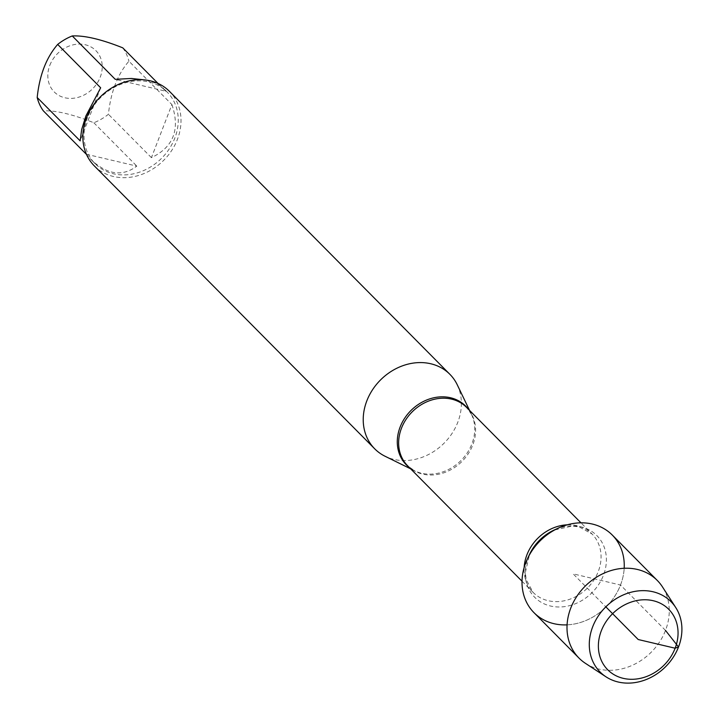 <?xml version="1.0" encoding="UTF-8"?>
<svg xmlns="http://www.w3.org/2000/svg" width="719" height="719" viewBox="0 0 719 719"><rect width="100%" height="100%" fill="white"/><g stroke="black" fill="none" stroke-linecap="round" stroke-linejoin="round"><path stroke-width="0.54" stroke-dasharray="3.6 2.7" d="M457.248 384.773A52.918 44.83 -44.7 0 1 443.857 443.416A52.918 44.83 -44.7 0 1 385.096 456.268M567.084 624.856A55.129 46.699 135.3 0 0 620.506 585.014A55.129 46.699 135.3 0 0 624.182 568.262M94.342 165.927A52.918 44.83 135.3 0 0 177.413 139.378A52.918 44.83 135.3 0 0 169.522 91.421M49.818 65.312A29.326 24.841 -44.7 0 1 92.409 47.796A29.326 24.841 -44.7 0 1 89.677 91.412A29.326 24.841 -44.7 0 1 57.637 94.701A29.326 24.841 -44.7 0 1 49.818 65.312M145.831 80.025L152.069 81.714L158.566 84.599L162.584 87.475L165.738 91.205L115.247 79.324M165.738 91.205L158.054 83.458M171.904 104.57C180.316 129.429 173.495 147.125 151.421 157.659L171.904 104.57L128.926 61.196C117.574 74.336 110.744 92.032 108.434 114.285A50.806 43.041 -44.7 0 1 93.847 122.76C72.493 114.231 55.669 110.268 43.356 110.87M151.421 157.659L108.434 114.285M86.343 154.234L136.826 166.125C122.437 176.892 107.248 174.78 91.241 159.789L86.523 154.468M93.847 122.76L136.826 166.125M122.751 47.84A50.806 43.041 -44.7 0 1 128.926 61.196M100.66 87.79L80.177 140.879M87.484 117.592A50.806 43.041 135.3 0 0 95.052 163.635A50.806 43.041 135.3 0 0 161.433 158.441A50.806 43.041 135.3 0 0 167.23 92.113A50.806 43.041 135.3 0 0 87.484 117.592M533.983 612.66A55.129 46.699 135.3 0 0 606.009 607.025A55.129 46.699 135.3 0 0 612.291 535.053M585.41 663.322A55.129 46.699 135.3 0 0 651.001 652.43A55.129 46.699 135.3 0 0 662.487 586.938M665.497 630.41L620.506 585.014L573.133 573.861L605.829 606.845M468.249 409.084A41.747 35.366 -44.7 0 1 471.457 414.342A41.747 35.366 -44.7 0 1 471.88 443.938A41.747 35.366 -44.7 0 1 414.539 470.747A41.747 35.366 -44.7 0 1 409.318 467.494M410.639 468.833L414.539 470.747L407.655 465.822A41.486 35.141 135.3 0 0 472.769 445.007A41.486 35.141 135.3 0 0 466.586 407.412L471.457 414.342L469.57 410.423M567.183 524.825A41.486 35.141 -44.7 0 1 592.043 534.001A41.486 35.141 -44.7 0 1 598.235 571.605A41.486 35.141 -44.7 0 1 533.112 592.411A41.486 35.141 -44.7 0 1 524.16 567.462M522.021 581.222L533.112 592.411L526.182 579.586L525.355 572.504L529.597 554.25A43.787 37.091 135.3 0 0 548.939 605.605A43.787 37.091 135.3 0 0 603.421 575.308A43.787 37.091 135.3 0 0 595.754 534.532A43.787 37.091 135.3 0 0 553.918 530.146L572.207 526.065L579.289 526.955L592.043 534.001L580.961 522.812M167.23 92.113L163.411 88.266M95.052 163.635L91.241 159.789"/><path stroke-width="1.08" d="M410.639 468.833L385.096 456.268A52.918 44.83 -44.7 0 1 374.716 448.827A52.918 44.83 -44.7 0 1 366.825 400.86A52.918 44.83 -44.7 0 1 449.887 374.32A52.918 44.83 -44.7 0 1 457.248 384.773L469.57 410.423M624.182 568.262A55.129 46.699 135.3 0 0 558.196 528.159A55.129 46.699 135.3 0 0 527.575 558.501A55.129 46.699 135.3 0 0 567.084 624.856M449.887 374.32L169.522 91.421A52.918 44.83 135.3 0 0 86.451 117.961A52.918 44.83 135.3 0 0 94.342 165.927L374.716 448.827M86.523 154.468L43.356 110.87A50.806 43.041 -44.7 0 1 37.19 97.505C39.5 75.252 46.331 57.556 57.673 44.416A50.806 43.041 -44.7 0 1 72.268 35.95L115.247 79.324L131.424 78.461L145.831 80.025M158.054 83.458L122.751 47.84C101.406 39.311 84.572 35.357 72.268 35.95M37.19 97.505L80.177 140.879L81.669 129.483L85.876 115.975L100.66 87.79L57.673 44.416M675.788 607.618L662.487 586.938A55.129 46.699 135.3 0 0 657.283 580.449L612.291 535.053A55.129 46.699 135.3 0 0 525.769 562.707A55.129 46.699 135.3 0 0 533.983 612.66L578.975 658.065A55.129 46.699 135.3 0 0 585.41 663.322L605.964 676.804A49.935 42.304 -44.7 0 1 592.69 626.779A49.935 42.304 -44.7 0 1 632.477 591.89A49.935 42.304 -44.7 0 1 675.788 607.618A49.935 42.304 -44.7 0 1 678.511 646.992A49.935 42.304 -44.7 0 1 605.964 676.804M657.283 580.449A55.129 46.699 135.3 0 0 570.751 608.103A55.129 46.699 135.3 0 0 578.975 658.065M601.3 630.833A42.96 36.39 135.3 0 0 643.703 677.487A42.96 36.39 135.3 0 0 669.641 610.251A42.96 36.39 135.3 0 0 601.3 630.833M605.829 606.845L638.211 639.524L675.132 648.214L678.511 646.992L665.497 630.41M409.318 467.494A41.747 35.366 -44.7 0 1 400.124 427.041A41.747 35.366 -44.7 0 1 432.119 398.182A41.747 35.366 -44.7 0 1 468.249 409.084M580.961 522.812L466.586 407.412A41.486 35.141 135.3 0 0 412.382 411.654A41.486 35.141 135.3 0 0 407.655 465.822L522.021 581.222M524.16 567.462A41.486 35.141 -44.7 0 1 567.183 524.825M558.196 528.159L553.918 530.146A43.787 37.091 135.3 0 0 529.597 554.25L527.575 558.501"/></g></svg>
